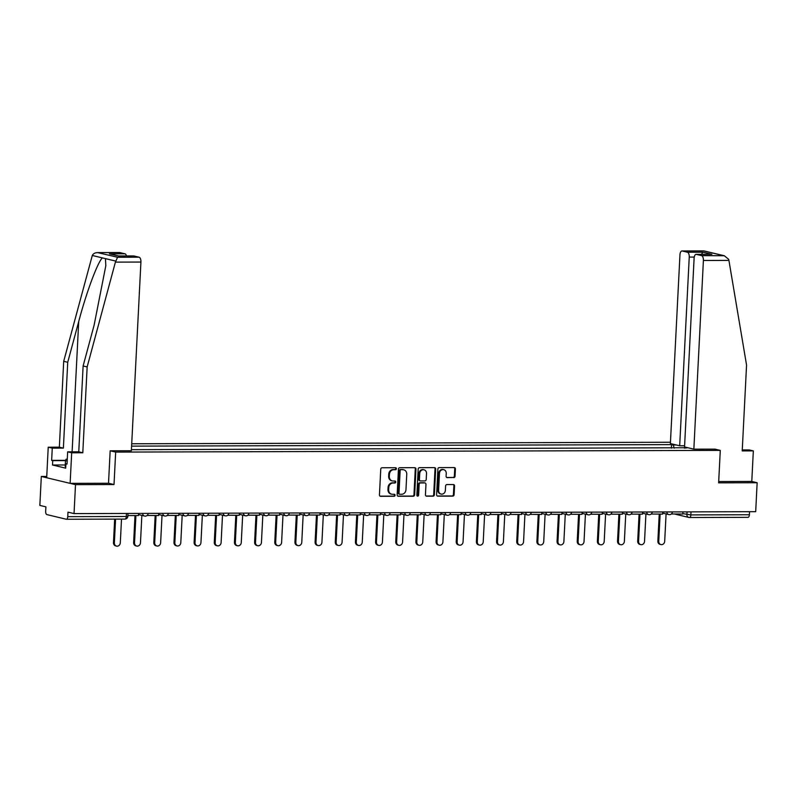 <?xml version="1.0" encoding="UTF-8"?>
<svg xmlns="http://www.w3.org/2000/svg" width="797" height="797" viewBox="0 0 797 797"><rect width="100%" height="100%" fill="white"/><g stroke="black" fill="none" stroke-linecap="round" stroke-linejoin="round"><path stroke-width="1.2" d="M396.408 468.716A1.006 0.887 103.5 0 0 395.571 467.719L382.092 467.759A1.435 1.265 103.5 0 0 380.747 469.194L379.452 494.897A1.435 1.265 103.5 0 0 380.647 496.322L394.126 496.282A1.006 0.887 103.5 0 0 394.226 494.279L392.483 494.289A4.603 4.035 103.5 0 1 391.646 494.19A4.603 4.035 103.5 0 1 388.657 489.727L388.767 487.585A4.603 4.035 103.5 0 1 393.051 483.002L394.794 483.002A1.006 0.887 103.5 0 0 394.904 480.999L393.15 481.009A4.603 4.035 103.5 0 1 392.313 480.91A4.603 4.035 103.5 0 1 389.325 476.447L389.434 474.305A4.603 4.035 103.5 0 1 393.728 469.722L395.471 469.722A1.006 0.887 103.5 0 0 396.408 468.716M392.313 480.91L391.636 480.75A4.603 4.035 103.5 0 1 388.647 476.287L388.747 474.145A4.603 4.035 103.5 0 1 393.041 469.563L394.784 469.553A1.006 0.887 103.5 0 0 395.372 467.719M380.059 496.152L393.439 496.123A1.006 0.887 103.5 0 0 394.027 494.279M391.646 494.19L390.958 494.03A4.603 4.035 103.5 0 1 387.97 489.567L388.079 487.425A4.603 4.035 103.5 0 1 392.373 482.843L394.117 482.843A1.006 0.887 103.5 0 0 394.694 480.999M453.702 477.622A1.435 1.265 103.5 0 0 455.047 476.198L455.416 468.985A1.435 1.265 103.5 0 0 454.21 467.56L439.247 467.6A1.435 1.265 103.5 0 0 437.902 469.034L436.607 494.738A1.435 1.265 103.5 0 0 437.802 496.162L452.766 496.123A1.435 1.265 103.5 0 0 454.111 494.688L454.549 485.971A1.435 1.265 103.5 0 0 453.354 484.546L446.948 484.566A1.435 1.265 103.5 0 0 445.603 486.001L445.384 490.324A3.846 3.367 103.5 0 1 438.599 490.334L439.456 473.418A3.846 3.367 103.5 0 1 446.24 473.398L446.101 476.217A1.435 1.265 103.5 0 0 447.296 477.642L453.025 477.463A1.435 1.265 103.5 0 0 454.36 476.028L454.728 468.815A1.435 1.265 103.5 0 0 454.121 467.56M46.754 476.447L41.314 476.457L75.506 484.646L114.021 484.536L115.665 452.088L720.279 450.395L718.635 482.843L757.15 482.733L755.686 511.684L74.041 513.597L67.984 512.142L67.755 516.655L126.305 516.496L127.859 516.317L128.008 513.447M75.506 484.646L74.041 513.597M415.954 469.094A1.435 1.265 103.5 0 0 414.759 467.67L399.795 467.709A1.435 1.265 103.5 0 0 398.45 469.144L397.145 494.847A1.435 1.265 103.5 0 0 398.341 496.272L413.314 496.232A1.435 1.265 103.5 0 0 414.659 494.798L415.954 469.094L415.277 468.925A1.435 1.265 103.5 0 0 414.659 467.67M419.521 467.65L434.485 467.61A1.435 1.265 103.5 0 1 435.68 469.034L434.385 494.738A1.435 1.265 103.5 0 1 433.04 496.172L426.634 496.192A1.435 1.265 103.5 0 1 425.439 494.768L425.967 484.347A1.435 1.265 103.5 0 0 424.771 482.922L420.517 482.932A1.435 1.265 103.5 0 0 419.182 484.357L418.624 495.216A1.006 0.887 103.5 0 1 416.851 495.216L418.176 469.084A1.435 1.265 103.5 0 1 419.521 467.65M41.314 476.457L39.85 505.408L45.897 506.862L45.668 511.365A2.929 1.375 -90.2 0 0 46.893 514.603L66.241 519.236A2.929 1.375 -90.2 0 0 66.4 519.255A2.929 1.375 -90.2 0 0 67.755 516.655M670.456 442.255L131.714 443.77M757.15 482.733L751.78 481.448L718.705 481.537M749.559 511.704L749.399 514.742A2.929 1.375 89.8 0 1 748.044 517.343A2.929 1.375 89.8 0 1 747.885 517.323M674.332 448.163L673.146 444.995L671.532 444.616L131.595 446.131M673.146 444.995L676.374 444.985M687.861 447.735L684.404 448.133M131.415 449.687L684.633 447.745M720.279 450.395L714.909 449.11M115.665 452.088L110.295 450.803M114.021 484.536L108.522 483.221L110.165 450.803L131.366 450.743L140.92 262.054L115.406 262.123L117.567 257.262L139.096 257.192A4.393 2.062 89.8 0 1 140.92 262.054M671.353 448.173L671.532 444.616M397.763 496.103L412.627 496.063A1.435 1.265 103.5 0 0 413.972 494.638L415.277 468.925M401.08 469.702A1.006 0.887 103.5 0 0 400.144 470.708L398.998 493.273A1.006 0.887 103.5 0 0 399.845 494.27L401.678 494.26A4.603 4.035 103.5 0 0 405.972 489.677L406.749 474.255A4.603 4.035 103.5 0 0 403.76 469.802A4.603 4.035 103.5 0 0 402.923 469.702L400.403 469.543A1.006 0.887 103.5 0 0 399.466 470.539L400.144 470.708M399.158 494.1A1.006 0.887 103.5 0 1 398.321 493.104L399.466 470.539M403.76 469.802L403.083 469.632A4.603 4.035 103.5 0 0 402.236 469.533L402.923 469.702M400.403 469.543L402.236 469.533M426.046 496.023L432.353 496.013A1.435 1.265 103.5 0 0 433.698 494.578L435.003 468.875A1.435 1.265 103.5 0 0 434.385 467.61M424.592 482.872A1.435 1.265 103.5 0 0 424.084 482.753L419.84 482.763A1.435 1.265 103.5 0 0 418.495 484.197L417.947 495.047L418.624 495.216M417.18 496.033A1.006 0.887 103.5 0 0 417.947 495.047M426.515 473.528A3.846 3.367 103.5 0 0 419.73 473.548L419.421 479.505A1.435 1.265 103.5 0 0 420.617 480.93L424.871 480.92A1.435 1.265 103.5 0 0 426.216 479.485L426.515 473.528M424.014 469.792L423.327 469.632A3.846 3.367 103.5 0 0 419.043 473.378L419.73 473.548M420.358 480.9L419.67 480.74A1.435 1.265 103.5 0 1 418.744 479.346L419.043 473.378M446.718 477.483L453.025 477.463M443.75 469.672L443.062 469.503A3.846 3.367 103.5 0 0 438.778 473.249L439.456 473.418M441.1 494.07L440.412 493.901A3.846 3.367 103.5 0 1 437.922 490.175L438.778 473.249M437.214 495.993L452.088 495.953A1.435 1.265 103.5 0 0 453.423 494.519L453.872 485.811A1.435 1.265 103.5 0 0 453.254 484.556M116.551 546.104L115.665 545.885A3.367 2.949 -76.5 0 1 113.473 542.618L114.36 542.837A3.367 2.949 103.5 0 0 120.307 542.817L121.513 519.106M113.473 542.618L114.668 519.126M138.558 513.417L138.449 515.559L127.899 515.589M114.36 542.837L115.565 519.116M65.274 464.97L52.522 465.01L65.713 468.168L65.942 463.804L67.028 464.063L67.645 451.839L78.764 451.809L83.117 365.972L94.096 325.256L105.812 265.75L105.453 258.627L102.474 257.919C98.121 260.918 86.295 292.589 78.714 321.57L67.725 362.286L63.381 448.123L52.263 448.153L51.646 460.377L65.643 460.337M83.117 365.972L87.152 366.939L82.798 452.776L71.68 452.806L70.136 483.361L108.522 483.251M115.406 262.123L87.152 366.939M67.645 451.839L71.68 452.806M78.764 451.809L82.798 452.776M119.271 252.569A4.393 2.062 89.8 0 1 119.51 252.539A4.393 2.062 89.8 0 1 119.739 252.569L124.94 253.805A4.393 2.062 89.8 0 1 126.494 255.947M52.522 465.01L52.741 460.636L51.646 460.377M119.739 252.569L98.22 252.629C95.271 252.539 93.299 253.486 92.293 255.478L63.7 361.32L59.347 447.157L48.228 447.197L52.263 448.153M48.228 447.197L46.684 477.742L70.136 483.361M59.347 447.157L63.381 448.123M63.7 361.32L67.725 362.286M133.428 255.957A4.393 2.062 89.8 0 1 133.657 255.927A4.393 2.062 89.8 0 1 133.896 255.957L139.096 257.192M65.942 463.804L67.048 463.794M65.543 460.606L52.741 460.636M118.673 255.967L109.428 253.854L124.94 253.805M133.896 255.957L118.763 255.986M117.567 257.262L97.553 252.599L119.51 252.539M693.848 449.169L703.402 260.48A4.393 2.062 -90.2 0 0 701.569 255.618L696.379 254.373A4.393 2.062 -90.2 0 0 696.14 254.353A4.393 2.062 -90.2 0 0 694.107 258.248L684.543 446.948L693.848 449.169L715.039 449.139M701.569 255.618L724.324 255.757L728.677 259.344L728.916 260.4L746.56 365.086L742.216 450.923L753.334 450.893L749.3 449.926L742.266 449.946M753.334 450.893L751.78 481.448M687.422 252.231L682.222 250.985A4.393 2.062 -90.2 0 0 681.993 250.965A4.393 2.062 -90.2 0 0 679.951 254.861L670.387 443.56L679.692 445.782L689.246 257.092A4.393 2.062 -90.2 0 0 687.422 252.231L702.924 252.191L701.38 254.333M684.603 445.772L679.692 445.782M710.545 254.333L696.379 254.373M724.324 255.757L703.95 250.896L682.222 250.985M65.792 466.634L65.195 466.564L65.493 460.746L66.071 459.202L67.277 459.192M67.187 460.935L65.493 460.746M136.715 546.045L135.829 545.835A3.367 2.949 -76.5 0 1 133.637 542.568L134.524 542.777A3.367 2.949 103.5 0 0 140.471 542.757L141.856 515.4M133.637 542.568L135.002 515.569M158.723 513.358L158.613 515.51L147.106 515.46M134.524 542.777L135.908 515.569M156.879 545.985L155.993 545.776A3.367 2.949 -76.5 0 1 153.801 542.508L154.688 542.717A3.367 2.949 103.5 0 0 160.635 542.707L162.02 515.34M153.801 542.508L155.166 515.52M178.877 513.298L178.767 515.45L167.27 515.4M154.688 542.717L156.063 515.51M177.044 545.935L176.147 545.716A3.367 2.949 -76.5 0 1 173.965 542.448L174.852 542.667A3.367 2.949 103.5 0 0 180.799 542.647L182.184 515.28M173.965 542.448L175.33 515.46M199.041 513.248L198.931 515.39L187.434 515.35M174.852 542.667L176.227 515.46M197.198 545.875L196.311 545.666A3.367 2.949 -76.5 0 1 194.119 542.398L195.016 542.608A3.367 2.949 103.5 0 0 200.954 542.588L202.348 515.231M194.119 542.398L195.494 515.4M219.205 513.188L219.095 515.34L207.599 515.29M195.016 542.608L196.391 515.4M217.362 545.815L216.475 545.606A3.367 2.949 -76.5 0 1 214.283 542.339L215.18 542.548A3.367 2.949 103.5 0 0 221.118 542.538L222.502 515.171M214.283 542.339L215.658 515.35M239.369 513.129L239.259 515.28L227.763 515.231M215.18 542.548L216.555 515.34M237.526 545.766L236.639 545.547A3.367 2.949 -76.5 0 1 234.448 542.279L235.334 542.498A3.367 2.949 103.5 0 0 241.282 542.478L242.667 515.111M234.448 542.279L235.812 515.29M259.533 513.079L259.423 515.221L247.927 515.171M235.334 542.498L236.719 515.29M257.69 545.706L256.803 545.497A3.367 2.949 -76.5 0 1 254.612 542.229L255.498 542.438A3.367 2.949 103.5 0 0 261.446 542.418L262.831 515.061M254.612 542.229L255.976 515.231M279.697 513.019L279.588 515.171L268.081 515.121M255.498 542.438L256.883 515.231M277.854 545.646L276.967 545.437A3.367 2.949 -76.5 0 1 274.776 542.169L275.662 542.378A3.367 2.949 103.5 0 0 281.61 542.368L282.995 515.001M274.776 542.169L276.141 515.181M299.851 512.959L299.742 515.111L288.245 515.061M275.662 542.378L277.037 515.171M298.018 545.596L297.122 545.377A3.367 2.949 -76.5 0 1 294.94 542.109L295.826 542.329A3.367 2.949 103.5 0 0 301.774 542.309L303.159 514.942M294.94 542.109L296.305 515.121M320.015 512.909L319.906 515.051L308.409 515.001M295.826 542.329L297.201 515.121M318.172 545.537L317.286 545.327A3.367 2.949 -76.5 0 1 315.104 542.06L315.991 542.269A3.367 2.949 103.5 0 0 321.928 542.249L323.323 514.892M315.104 542.06L316.469 515.061M340.18 512.85L340.07 515.001L328.573 514.952M315.991 542.269L317.365 515.061M338.336 545.477L337.45 545.268A3.367 2.949 -76.5 0 1 335.258 542L336.155 542.209A3.367 2.949 103.5 0 0 342.092 542.199L343.477 514.832M335.258 542L336.633 515.011M360.344 512.79L360.234 514.942L348.737 514.892M336.155 542.209L337.529 515.001M358.501 545.427L357.614 545.208A3.367 2.949 -76.5 0 1 355.422 541.94L356.309 542.159A3.367 2.949 103.5 0 0 362.256 542.139L363.641 514.772M355.422 541.94L356.787 514.952M380.508 512.74L380.398 514.882L368.901 514.832M356.309 542.159L357.694 514.952M378.665 545.367L377.778 545.158A3.367 2.949 -76.5 0 1 375.586 541.89L376.473 542.099A3.367 2.949 103.5 0 0 382.421 542.08L383.805 514.723M375.586 541.89L376.951 514.892M400.672 512.68L400.562 514.832L389.056 514.782M376.473 542.099L377.858 514.892M398.829 545.307L397.942 545.098A3.367 2.949 -76.5 0 1 395.75 541.83L396.637 542.04A3.367 2.949 103.5 0 0 402.585 542.03L403.969 514.663M395.75 541.83L397.115 514.842M420.826 512.62L420.716 514.772L409.22 514.723M396.637 542.04L398.012 514.832M418.993 545.258L418.096 545.038A3.367 2.949 -76.5 0 1 415.914 541.771L416.801 541.99A3.367 2.949 103.5 0 0 422.749 541.97L424.134 514.603M415.914 541.771L417.279 514.782M440.99 512.571L440.88 514.713L429.384 514.663M416.801 541.99L418.176 514.782M439.147 545.198L438.26 544.979A3.367 2.949 -76.5 0 1 436.079 541.721L436.965 541.93A3.367 2.949 103.5 0 0 442.913 541.91L444.298 514.553M436.079 541.721L437.443 514.723M461.154 512.511L461.045 514.663L449.548 514.613M436.965 541.93L438.34 514.723M459.311 545.138L458.424 544.929A3.367 2.949 -76.5 0 1 456.233 541.661L457.129 541.87A3.367 2.949 103.5 0 0 463.067 541.86L464.452 514.493M456.233 541.661L457.608 514.673M481.318 512.451L481.209 514.603L469.712 514.553M457.129 541.87L458.504 514.663M479.475 545.088L478.589 544.869A3.367 2.949 -76.5 0 1 476.397 541.601L477.283 541.821A3.367 2.949 103.5 0 0 483.231 541.801L484.616 514.434M476.397 541.601L477.762 514.613M501.482 512.391L501.373 514.543L489.876 514.493M477.283 541.821L478.668 514.613M499.639 545.028L498.753 544.809A3.367 2.949 -76.5 0 1 496.561 541.552L497.448 541.761A3.367 2.949 103.5 0 0 503.395 541.741L504.78 514.384M496.561 541.552L497.926 514.553M521.646 512.341L521.537 514.493L510.03 514.444M497.448 541.761L498.832 514.553M519.803 544.969L518.917 544.759A3.367 2.949 -76.5 0 1 516.725 541.492L517.612 541.701A3.367 2.949 103.5 0 0 523.559 541.691L524.944 514.324M516.725 541.492L518.09 514.503M541.801 512.282L541.691 514.434L530.194 514.384M517.612 541.701L518.986 514.493M539.967 544.909L539.071 544.7A3.367 2.949 -76.5 0 1 536.889 541.432L537.776 541.651A3.367 2.949 103.5 0 0 543.723 541.631L545.108 514.264M536.889 541.432L538.254 514.444M561.965 512.222L561.855 514.374L550.358 514.324M537.776 541.651L539.151 514.444M560.122 544.859L559.235 544.64A3.367 2.949 -76.5 0 1 557.053 541.382L557.94 541.591A3.367 2.949 103.5 0 0 563.887 541.571L565.272 514.214M557.053 541.382L558.418 514.384M582.129 512.172L582.019 514.324L570.522 514.274M557.94 541.591L559.315 514.384M580.286 544.799L579.399 544.59A3.367 2.949 -76.5 0 1 577.207 541.322L578.104 541.532A3.367 2.949 103.5 0 0 584.042 541.522L585.426 514.155M577.207 541.322L578.582 514.334M602.293 512.112L602.183 514.264L590.687 514.214M578.104 541.532L579.479 514.324M600.45 544.74L599.563 544.53A3.367 2.949 -76.5 0 1 597.371 541.263L598.258 541.482A3.367 2.949 103.5 0 0 604.206 541.462L605.59 514.095M597.371 541.263L598.736 514.274M622.457 512.053L622.347 514.204L610.851 514.155M598.258 541.482L599.643 514.274M620.614 544.69L619.727 544.471A3.367 2.949 -76.5 0 1 617.536 541.213L618.422 541.422A3.367 2.949 103.5 0 0 624.37 541.402L625.755 514.045M617.536 541.213L618.9 514.214M642.621 512.003L642.512 514.155L631.005 514.105M618.422 541.422L619.807 514.214M640.778 544.63L639.891 544.421A3.367 2.949 -76.5 0 1 637.7 541.153L638.586 541.362A3.367 2.949 103.5 0 0 644.534 541.352L645.919 513.985M637.7 541.153L639.064 514.165M662.775 511.943L662.666 514.095L651.169 514.045M638.586 541.362L639.961 514.155M660.942 544.57L660.046 544.361A3.367 2.949 -76.5 0 1 657.864 541.093L658.75 541.312A3.367 2.949 103.5 0 0 664.698 541.293L666.083 513.926M657.864 541.093L659.229 514.105M682.939 511.883L682.83 514.035L671.333 513.985M658.75 541.312L660.125 514.105M682.85 513.617L690.86 514.912L749.399 514.742M687.044 511.873L686.904 514.593A2.929 2.57 -76.5 0 0 688.807 517.432A2.929 2.929 0 0 0 689.495 517.512A2.929 1.375 -90.2 0 0 690.86 514.912L691.009 511.863M143.978 513.398L148.142 513.388M145.104 516.107A2.929 2.57 -76.5 0 1 142.663 513.398M164.142 513.338L168.306 513.328A2.929 2.929 0 0 1 164.73 515.988A2.929 2.57 -76.5 0 1 162.827 513.348M184.306 513.288L188.471 513.278A2.929 2.929 0 0 1 184.894 515.928A2.929 2.57 -76.5 0 1 182.981 513.288M204.47 513.228L208.625 513.218M224.624 513.168L228.789 513.158M244.789 513.119L248.953 513.109A2.929 2.929 0 0 1 245.376 515.759A2.929 2.57 -76.5 0 1 243.474 513.119M264.953 513.059L269.117 513.049A2.929 2.929 0 0 1 265.54 515.709A2.929 2.57 -76.5 0 1 263.638 513.059M285.117 512.999L289.281 512.989M305.281 512.949L309.445 512.939M325.445 512.889L329.599 512.879A2.929 2.929 0 0 1 326.033 515.539A2.929 2.57 -76.5 0 1 324.12 512.889M345.599 512.83L349.763 512.82A2.929 2.929 0 0 1 346.187 515.48A2.929 2.57 -76.5 0 1 344.284 512.84M365.763 512.78L369.928 512.77M385.927 512.72L390.092 512.71M406.091 512.66L410.256 512.65M426.256 512.61L430.42 512.591A2.929 2.929 0 0 1 426.843 515.251A2.929 2.57 -76.5 0 1 424.931 512.61M446.42 512.551L450.574 512.541M466.574 512.491L470.738 512.481M486.738 512.441L490.902 512.421M506.902 512.381L511.066 512.371A2.929 2.929 0 0 1 507.49 515.031A2.929 2.57 -76.5 0 1 505.587 512.381M527.066 512.322L531.23 512.312A2.929 2.929 0 0 1 527.654 514.972A2.929 2.57 -76.5 0 1 525.751 512.332M547.23 512.272L551.394 512.252M567.394 512.212L571.549 512.202M587.548 512.152L591.713 512.142A2.929 2.929 0 0 1 588.136 514.802A2.929 2.57 -76.5 0 1 586.233 512.162M607.712 512.102L611.877 512.082A2.929 2.929 0 0 1 608.3 514.742A2.929 2.57 -76.5 0 1 606.397 512.102M627.877 512.043L632.041 512.033M648.041 511.983L652.205 511.973M668.205 511.933L672.369 511.913M165.268 516.048A2.929 2.57 -76.5 0 1 164.73 515.988L158.663 514.533M185.422 515.998A2.929 2.57 -76.5 0 1 184.894 515.928L178.817 514.483M205.586 515.938A2.929 2.57 -76.5 0 1 203.145 513.228M225.75 515.878A2.929 2.57 -76.5 0 1 223.309 513.178M245.914 515.828A2.929 2.57 -76.5 0 1 245.376 515.759L239.309 514.314M266.078 515.769A2.929 2.57 -76.5 0 1 265.54 515.709L259.473 514.254M286.243 515.709A2.929 2.57 -76.5 0 1 283.802 513.009M306.397 515.659A2.929 2.57 -76.5 0 1 303.956 512.949M326.561 515.599A2.929 2.57 -76.5 0 1 326.033 515.539L319.956 514.085M346.725 515.539A2.929 2.57 -76.5 0 1 346.187 515.48L340.12 514.025M366.889 515.49A2.929 2.57 -76.5 0 1 364.448 512.78M387.053 515.43A2.929 2.57 -76.5 0 1 384.612 512.72M407.217 515.37A2.929 2.57 -76.5 0 1 404.776 512.67M427.371 515.32A2.929 2.57 -76.5 0 1 426.843 515.251L420.766 513.806M447.535 515.26A2.929 2.57 -76.5 0 1 445.095 512.551M467.7 515.201A2.929 2.57 -76.5 0 1 465.259 512.501M487.864 515.151A2.929 2.57 -76.5 0 1 485.423 512.441M508.028 515.091A2.929 2.57 -76.5 0 1 507.49 515.031L501.423 513.577M528.192 515.031A2.929 2.57 -76.5 0 1 527.654 514.972L521.587 513.517M548.346 514.982A2.929 2.57 -76.5 0 1 545.905 512.272M568.51 514.922A2.929 2.57 -76.5 0 1 566.069 512.212M588.674 514.862A2.929 2.57 -76.5 0 1 588.136 514.802L582.069 513.348M608.838 514.812A2.929 2.57 -76.5 0 1 608.3 514.742L602.233 513.288M629.002 514.752A2.929 2.57 -76.5 0 1 626.562 512.043M649.166 514.693A2.929 2.57 -76.5 0 1 646.726 511.993M669.321 514.643A2.929 2.57 -76.5 0 1 666.88 511.933M126.464 513.447L126.305 516.496A2.929 1.375 -90.2 0 1 124.95 519.096A2.929 2.929 0 0 0 127.859 516.317M674.73 514.065L688.807 517.432A2.929 2.57 -76.5 0 0 689.335 517.492A2.929 1.375 -90.2 0 0 689.495 517.512L748.044 517.343M124.79 519.076A2.929 1.375 -90.2 0 0 124.95 519.096L66.4 519.255M393.041 469.563L393.728 469.722M388.747 474.145L389.434 474.305M388.647 476.287L389.325 476.447M394.117 482.843L394.794 483.002M392.373 482.843L393.051 483.002M388.079 487.425L388.767 487.585M387.97 489.567L388.657 489.727M393.439 496.123L394.126 496.282M380.139 496.202L380.647 496.322M394.784 469.553L395.471 469.722M413.972 494.638L414.659 494.798M412.627 496.063L413.314 496.232M397.833 496.152L398.341 496.272M398.321 493.104L398.998 493.273M435.003 468.875L435.68 469.034M433.698 494.578L434.385 494.738M432.353 496.013L433.04 496.172M426.126 496.073L426.634 496.192M424.084 482.753L424.771 482.922M419.84 482.763L420.517 482.932M418.495 484.197L419.182 484.357M418.744 479.346L419.421 479.505M446.788 477.523L447.296 477.642M437.922 490.175L438.599 490.334M453.872 485.811L454.549 485.971M453.423 494.519L454.111 494.688M452.088 495.953L452.766 496.123M437.284 496.043L437.802 496.162M454.728 468.815L455.416 468.985M454.36 476.028L455.047 476.198M115.635 261.067L105.453 258.627M102.474 257.919L92.293 255.478M118.384 255.996L109.428 253.854M72.109 451.829L78.714 321.57M723.088 255.558L703.741 250.925M702.924 252.191L711.88 254.333M728.916 260.4L703.402 260.48M694.247 257.072L689.246 257.092M138.499 514.593L144.566 516.048A2.929 2.929 0 0 0 148.172 513.388M198.981 514.424L205.058 515.878A2.929 2.929 0 0 0 208.655 513.218M219.145 514.364L225.212 515.818A2.929 2.929 0 0 0 228.819 513.158M279.637 514.195L285.705 515.649A2.929 2.929 0 0 0 289.311 512.989M299.792 514.145L305.869 515.589A2.929 2.929 0 0 0 309.475 512.939M360.284 513.975L366.351 515.42A2.929 2.929 0 0 0 369.957 512.76M380.448 513.916L386.515 515.37A2.929 2.929 0 0 0 390.122 512.71M400.612 513.856L406.679 515.31A2.929 2.929 0 0 0 410.286 512.65M440.93 513.746L447.007 515.201A2.929 2.929 0 0 0 450.604 512.541M461.094 513.686L467.162 515.141A2.929 2.929 0 0 0 470.768 512.481M481.258 513.637L487.326 515.081A2.929 2.929 0 0 0 490.932 512.421M541.741 513.467L547.818 514.912A2.929 2.929 0 0 0 551.424 512.252M561.905 513.407L567.982 514.862A2.929 2.929 0 0 0 571.579 512.202M622.397 513.238L628.464 514.693A2.929 2.929 0 0 0 632.071 512.033M642.561 513.178L648.628 514.633A2.929 2.929 0 0 0 652.235 511.973M662.715 513.119L668.793 514.573A2.929 2.929 0 0 0 672.399 511.913M398.968 494.08L399.656 494.25M424.353 482.783L425.03 482.952M133.657 255.927L118.594 255.967M696.14 254.353L711.213 254.303M681.993 250.965L703.95 250.896"/></g></svg>
